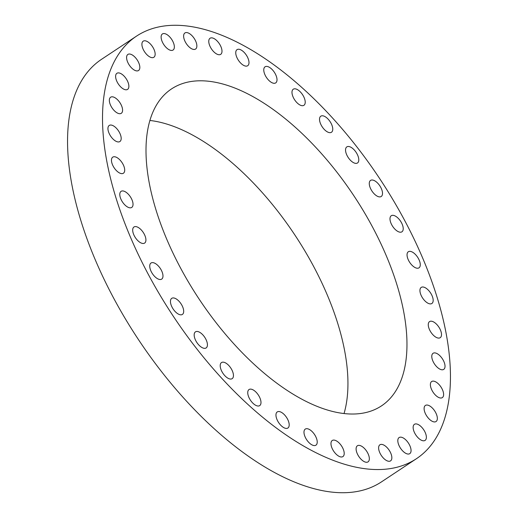 <?xml version="1.0" encoding="UTF-8"?>
<svg xmlns="http://www.w3.org/2000/svg" width="518" height="518" viewBox="0 0 518 518"><rect width="100%" height="100%" fill="white"/><g stroke="black" fill="none" stroke-linecap="round" stroke-linejoin="round"><path stroke-width="0.78" d="M422.364 297.662A9.648 4.72 56.5 0 0 431.882 303.49A9.648 4.72 56.5 0 0 430.743 293.227A9.648 4.72 56.5 0 0 421.225 287.406A9.648 4.72 56.5 0 0 422.364 297.662M141.608 33.107A253.438 124.029 56.5 0 0 136.48 36.15A253.438 124.029 56.5 0 0 169.762 310.832A253.438 124.029 56.5 0 0 411.357 461.719A253.438 124.029 56.5 0 0 416.485 458.676A253.438 124.029 56.5 0 0 383.203 183.994A253.438 124.029 56.5 0 0 141.608 33.107M136.48 36.15L101.515 59.324A253.438 124.029 56.5 0 0 134.797 334.006A253.438 124.029 56.5 0 0 376.392 484.893A253.438 124.029 56.5 0 0 381.52 481.85L416.485 458.676M344.056 413.506A190.1 93.033 56.5 0 0 294.975 235.159A190.1 93.033 56.5 0 0 149.857 120.461M175.317 86.668A190.1 93.033 56.5 0 0 171.471 88.954A190.1 93.033 56.5 0 0 196.439 294.982A190.1 93.033 56.5 0 0 377.648 408.158A190.1 93.033 56.5 0 0 381.494 405.872A190.1 93.033 56.5 0 0 356.533 199.844A190.1 93.033 56.5 0 0 175.317 86.668M410.431 263.397A9.648 4.72 56.5 0 0 418.991 267.832A9.648 4.72 56.5 0 0 416.893 256.19A9.648 4.72 56.5 0 0 408.333 251.748A9.648 4.72 56.5 0 0 410.431 263.397M394.425 228.639A9.648 4.72 56.5 0 0 401.936 231.805A9.648 4.72 56.5 0 0 398.782 218.887A9.648 4.72 56.5 0 0 391.278 215.721A9.648 4.72 56.5 0 0 394.425 228.639M374.838 194.451A9.648 4.72 56.5 0 0 381.229 196.49A9.648 4.72 56.5 0 0 376.955 182.446A9.648 4.72 56.5 0 0 370.564 180.406A9.648 4.72 56.5 0 0 374.838 194.451M352.259 161.875A9.648 4.72 56.5 0 0 357.498 162.976A9.648 4.72 56.5 0 0 358.061 156.164A9.648 4.72 56.5 0 0 352.072 147.986A9.648 4.72 56.5 0 0 346.84 146.885A9.648 4.72 56.5 0 0 346.27 153.697A9.648 4.72 56.5 0 0 352.259 161.875M327.382 131.896A9.648 4.72 56.5 0 0 331.468 132.265A9.648 4.72 56.5 0 0 331.747 124.721A9.648 4.72 56.5 0 0 324.896 116.544A9.648 4.72 56.5 0 0 320.81 116.181A9.648 4.72 56.5 0 0 320.532 123.718A9.648 4.72 56.5 0 0 327.382 131.896M300.952 105.432A9.648 4.72 56.5 0 0 303.93 105.296A9.648 4.72 56.5 0 0 303.878 97.021A9.648 4.72 56.5 0 0 296.244 89.077A9.648 4.72 56.5 0 0 293.272 89.213A9.648 4.72 56.5 0 0 293.324 97.488A9.648 4.72 56.5 0 0 300.952 105.432M273.782 83.275A9.648 4.72 56.5 0 0 275.718 82.893A9.648 4.72 56.5 0 0 275.298 73.88A9.648 4.72 56.5 0 0 266.997 66.427A9.648 4.72 56.5 0 0 265.061 66.809A9.648 4.72 56.5 0 0 265.481 75.822A9.648 4.72 56.5 0 0 273.782 83.275M246.697 66.11A9.648 4.72 56.5 0 0 247.695 65.734A9.648 4.72 56.5 0 0 246.872 55.989A9.648 4.72 56.5 0 0 238.034 49.268A9.648 4.72 56.5 0 0 237.037 49.65A9.648 4.72 56.5 0 0 237.866 59.389A9.648 4.72 56.5 0 0 246.697 66.11M220.513 54.455A9.648 4.72 56.5 0 0 220.707 54.338A9.648 4.72 56.5 0 0 219.438 43.881A9.648 4.72 56.5 0 0 210.243 38.138A9.648 4.72 56.5 0 0 210.049 38.254A9.648 4.72 56.5 0 0 211.318 48.705A9.648 4.72 56.5 0 0 220.513 54.455M196.031 48.66A9.648 4.72 56.5 0 0 193.836 37.898A9.648 4.72 56.5 0 0 184.92 32.964A9.648 4.72 56.5 0 0 184.466 33.359A9.648 4.72 56.5 0 0 186.655 44.121A9.648 4.72 56.5 0 0 195.577 49.048A9.648 4.72 56.5 0 0 196.031 48.66M173.99 48.906A9.648 4.72 56.5 0 0 170.83 38.209A9.648 4.72 56.5 0 0 162.406 33.955A9.648 4.72 56.5 0 0 161.48 35.088A9.648 4.72 56.5 0 0 164.646 45.778A9.648 4.72 56.5 0 0 173.064 50.039A9.648 4.72 56.5 0 0 173.99 48.906M155.07 55.18A9.648 4.72 56.5 0 0 151.101 44.794A9.648 4.72 56.5 0 0 143.201 41.181A9.648 4.72 56.5 0 0 141.99 43.266A9.648 4.72 56.5 0 0 145.959 53.652A9.648 4.72 56.5 0 0 153.859 57.265A9.648 4.72 56.5 0 0 155.07 55.18M139.834 67.295A9.648 4.72 56.5 0 0 135.237 57.433A9.648 4.72 56.5 0 0 127.881 54.429A9.648 4.72 56.5 0 0 126.586 57.647A9.648 4.72 56.5 0 0 131.183 67.515A9.648 4.72 56.5 0 0 138.539 70.513A9.648 4.72 56.5 0 0 139.834 67.295M128.755 84.887A9.648 4.72 56.5 0 0 123.711 75.732A9.648 4.72 56.5 0 0 116.913 73.297A9.648 4.72 56.5 0 0 115.734 77.797A9.648 4.72 56.5 0 0 120.772 86.953A9.648 4.72 56.5 0 0 127.577 89.387A9.648 4.72 56.5 0 0 128.755 84.887M122.157 107.414A9.648 4.72 56.5 0 0 116.867 99.113A9.648 4.72 56.5 0 0 110.638 97.216A9.648 4.72 56.5 0 0 109.771 103.101A9.648 4.72 56.5 0 0 115.061 111.402A9.648 4.72 56.5 0 0 121.296 113.3A9.648 4.72 56.5 0 0 122.157 107.414M120.254 134.194A9.648 4.72 56.5 0 0 109.233 125.447A9.648 4.72 56.5 0 0 108.871 132.789A9.648 4.72 56.5 0 0 119.891 141.537A9.648 4.72 56.5 0 0 120.254 134.194M123.096 164.42A9.648 4.72 56.5 0 0 112.749 157.148A9.648 4.72 56.5 0 0 113.066 165.954A9.648 4.72 56.5 0 0 123.413 173.232A9.648 4.72 56.5 0 0 123.096 164.42M130.601 197.164A9.648 4.72 56.5 0 0 121.082 191.343A9.648 4.72 56.5 0 0 122.222 201.599A9.648 4.72 56.5 0 0 131.74 207.427A9.648 4.72 56.5 0 0 130.601 197.164M142.534 231.436A9.648 4.72 56.5 0 0 133.974 226.994A9.648 4.72 56.5 0 0 136.072 238.636A9.648 4.72 56.5 0 0 144.632 243.078A9.648 4.72 56.5 0 0 142.534 231.436M158.54 266.194A9.648 4.72 56.5 0 0 151.029 263.021A9.648 4.72 56.5 0 0 154.183 275.945A9.648 4.72 56.5 0 0 161.694 279.111A9.648 4.72 56.5 0 0 158.54 266.194M178.127 300.375A9.648 4.72 56.5 0 0 171.743 298.336A9.648 4.72 56.5 0 0 176.01 312.38A9.648 4.72 56.5 0 0 182.401 314.42A9.648 4.72 56.5 0 0 178.127 300.375M200.706 332.951A9.648 4.72 56.5 0 0 195.467 331.857A9.648 4.72 56.5 0 0 194.904 338.662A9.648 4.72 56.5 0 0 200.893 346.84A9.648 4.72 56.5 0 0 206.132 347.941A9.648 4.72 56.5 0 0 206.695 341.135A9.648 4.72 56.5 0 0 200.706 332.951M225.589 362.93A9.648 4.72 56.5 0 0 221.497 362.568A9.648 4.72 56.5 0 0 221.218 370.105A9.648 4.72 56.5 0 0 228.069 378.282A9.648 4.72 56.5 0 0 232.161 378.652A9.648 4.72 56.5 0 0 232.433 371.108A9.648 4.72 56.5 0 0 225.589 362.93M252.013 389.4A9.648 4.72 56.5 0 0 249.035 389.53A9.648 4.72 56.5 0 0 249.087 397.811A9.648 4.72 56.5 0 0 256.721 405.749A9.648 4.72 56.5 0 0 259.693 405.613A9.648 4.72 56.5 0 0 259.647 397.338A9.648 4.72 56.5 0 0 252.013 389.4M279.183 411.551A9.648 4.72 56.5 0 0 277.247 411.933A9.648 4.72 56.5 0 0 277.667 420.946A9.648 4.72 56.5 0 0 285.968 428.405A9.648 4.72 56.5 0 0 287.904 428.023A9.648 4.72 56.5 0 0 287.484 419.01A9.648 4.72 56.5 0 0 279.183 411.551M306.274 428.716A9.648 4.72 56.5 0 0 305.27 429.098A9.648 4.72 56.5 0 0 306.099 438.837A9.648 4.72 56.5 0 0 314.931 445.558A9.648 4.72 56.5 0 0 315.928 445.182A9.648 4.72 56.5 0 0 315.106 435.437A9.648 4.72 56.5 0 0 306.274 428.716M332.452 440.378A9.648 4.72 56.5 0 0 332.258 440.494A9.648 4.72 56.5 0 0 333.527 450.951A9.648 4.72 56.5 0 0 342.722 456.695A9.648 4.72 56.5 0 0 342.916 456.578A9.648 4.72 56.5 0 0 341.653 446.121A9.648 4.72 56.5 0 0 332.452 440.378M356.934 446.173A9.648 4.72 56.5 0 0 359.129 456.928A9.648 4.72 56.5 0 0 368.052 461.862A9.648 4.72 56.5 0 0 368.505 461.467A9.648 4.72 56.5 0 0 366.31 450.705A9.648 4.72 56.5 0 0 357.388 445.778A9.648 4.72 56.5 0 0 356.934 446.173M378.975 445.927A9.648 4.72 56.5 0 0 382.142 456.617A9.648 4.72 56.5 0 0 390.559 460.878A9.648 4.72 56.5 0 0 391.485 459.738A9.648 4.72 56.5 0 0 388.325 449.048A9.648 4.72 56.5 0 0 379.901 444.794A9.648 4.72 56.5 0 0 378.975 445.927M397.895 439.652A9.648 4.72 56.5 0 0 401.871 450.032A9.648 4.72 56.5 0 0 409.77 453.645A9.648 4.72 56.5 0 0 410.975 451.56A9.648 4.72 56.5 0 0 407.006 441.174A9.648 4.72 56.5 0 0 399.106 437.561A9.648 4.72 56.5 0 0 397.895 439.652M413.131 427.531A9.648 4.72 56.5 0 0 417.728 437.393A9.648 4.72 56.5 0 0 425.084 440.397A9.648 4.72 56.5 0 0 426.379 437.179A9.648 4.72 56.5 0 0 421.781 427.318A9.648 4.72 56.5 0 0 414.426 424.313A9.648 4.72 56.5 0 0 413.131 427.531M424.216 409.939A9.648 4.72 56.5 0 0 429.254 419.101A9.648 4.72 56.5 0 0 436.052 421.529A9.648 4.72 56.5 0 0 437.231 417.029A9.648 4.72 56.5 0 0 432.193 407.873A9.648 4.72 56.5 0 0 425.395 405.445A9.648 4.72 56.5 0 0 424.216 409.939M430.808 387.412A9.648 4.72 56.5 0 0 436.098 395.713A9.648 4.72 56.5 0 0 442.333 397.61A9.648 4.72 56.5 0 0 443.194 391.731A9.648 4.72 56.5 0 0 437.904 383.43A9.648 4.72 56.5 0 0 431.669 381.526A9.648 4.72 56.5 0 0 430.808 387.412M432.711 360.632A9.648 4.72 56.5 0 0 443.732 369.379A9.648 4.72 56.5 0 0 444.094 362.043A9.648 4.72 56.5 0 0 433.074 353.295A9.648 4.72 56.5 0 0 432.711 360.632M429.869 330.406A9.648 4.72 56.5 0 0 440.216 337.684A9.648 4.72 56.5 0 0 439.899 328.872A9.648 4.72 56.5 0 0 429.558 321.6A9.648 4.72 56.5 0 0 429.869 330.406"/></g></svg>
